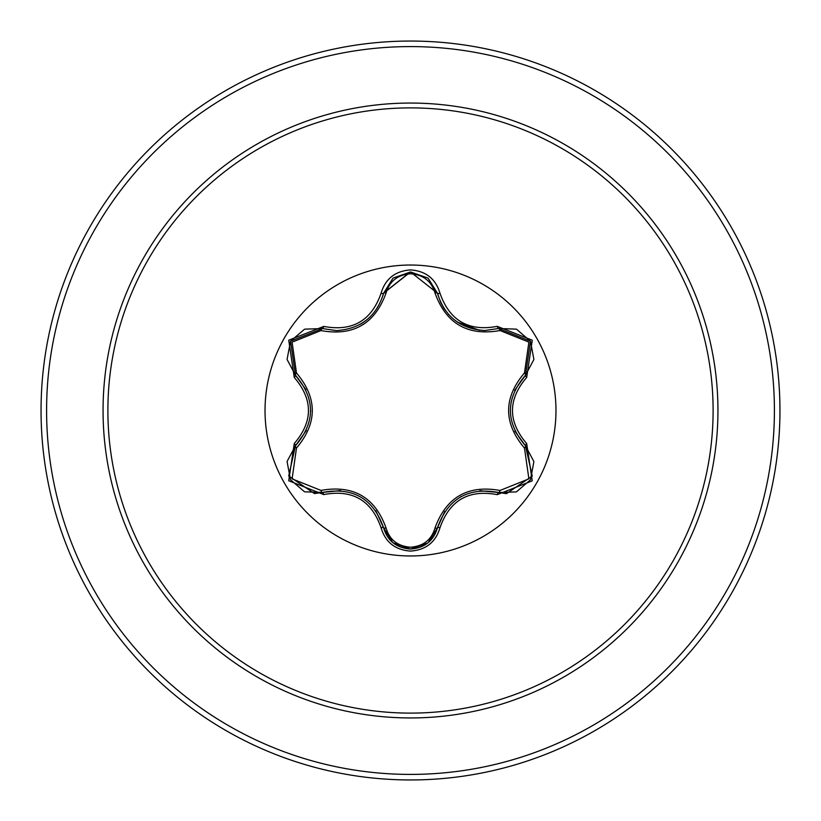 <?xml version="1.0" encoding="UTF-8"?>
<svg xmlns="http://www.w3.org/2000/svg" width="821" height="821" viewBox="0 0 821 821"><rect width="100%" height="100%" fill="white"/><g stroke="black" fill="none" stroke-linecap="round" stroke-linejoin="round"><path stroke-width="1.23" d="M410.5 555.971A145.471 145.471 0 0 1 265.029 410.5A145.471 145.471 0 0 1 410.5 265.029A145.471 145.471 0 0 1 555.971 410.5A145.471 145.471 0 0 1 410.5 555.971M497.228 494.653C468.688 489.285 449.621 500.297 440.005 527.687C435.725 542.188 425.883 549.988 410.5 551.096C395.127 549.957 385.306 542.147 381.047 527.657C371.42 500.215 352.322 489.183 323.761 494.591L288.725 480.767L294.257 443.535C313.17 421.501 313.17 399.478 294.257 377.465L288.746 340.202L323.761 326.409C352.353 331.797 371.441 320.775 381.047 293.343C385.306 278.853 395.127 271.043 410.5 269.904C425.894 271.012 435.725 278.812 440.005 293.313C449.641 320.713 468.709 331.725 497.228 326.348L532.265 340.202L526.692 377.434C507.737 399.488 507.737 421.532 526.692 443.566L532.244 480.829L497.228 494.653A2.771 0.636 -73.4 0 1 498.542 492.497L479.823 490.712M386.065 292.994C374.889 323.864 353.184 336.394 320.949 330.586L292.081 342.172L296.473 372.939C317.563 398.031 317.563 423.072 296.473 448.061L292.102 478.869L320.949 490.414C353.276 484.657 374.981 497.187 386.065 528.006C389.565 539.818 397.703 546.222 410.5 547.217C423.318 546.252 431.477 539.859 434.986 528.026C446.172 497.218 467.857 484.698 500.04 490.465L528.909 478.859L524.475 448.092C503.335 422.979 503.335 397.918 524.475 372.908L528.888 342.111L500.04 330.535C467.765 336.251 446.08 323.731 434.986 292.974C431.477 281.141 423.308 274.748 410.5 273.783C397.703 274.778 389.565 281.182 386.065 292.994A2.771 0.872 13.3 0 0 383.571 293.282C376.562 316.465 360.83 328.913 336.374 330.606L322.458 328.564L336.384 330.606M434.986 292.974A2.771 0.862 166.6 0 1 437.49 293.251C444.335 316.249 460.058 328.667 484.667 330.535C460.273 328.872 444.551 316.444 437.49 293.261L410.531 271.956L383.571 293.282A2.771 0.636 -166.7 0 1 381.047 293.343M305.997 389.749L295.468 375.248C315.51 398.739 315.51 422.24 295.468 445.752L288.705 476.016L314.494 493.595L322.458 492.436C352.856 486.791 373.227 498.552 383.571 527.718C387.471 540.906 396.461 548.007 410.531 549.044C424.58 548.018 433.57 540.916 437.49 527.739C447.804 498.645 468.155 486.894 498.542 492.497L506.475 493.657L532.265 476.067L525.481 445.782C505.387 422.271 505.387 398.749 525.481 375.218L514.572 390.498M410.5 107.89A302.61 302.61 0 0 1 713.11 410.5A302.61 302.61 0 0 1 410.5 713.11A302.61 302.61 0 0 1 107.89 410.5A302.61 302.61 0 0 1 410.5 107.89M410.5 41.05A369.45 369.45 0 0 1 779.95 410.5A369.45 369.45 0 0 1 410.5 779.95A369.45 369.45 0 0 1 41.05 410.5A369.45 369.45 0 0 1 410.5 41.05A369.45 369.45 0 0 0 41.05 410.5A369.45 369.45 0 0 0 410.5 779.95M294.257 443.535A2.771 0.636 46.6 0 1 295.468 445.752A2.771 0.862 -133.4 0 0 296.473 448.061M340.571 490.568L322.458 492.436A2.771 0.872 73.3 0 1 320.949 490.414M381.047 527.657A2.771 0.636 -13.3 0 1 383.571 527.718L375.782 510.631M392.879 542.691L383.571 527.718A2.771 0.872 166.7 0 0 386.065 528.006M427.803 542.999L410.5 549.044L392.972 542.763M444.777 511.38L437.49 527.739A2.771 0.862 13.4 0 1 434.986 528.026M516.163 491.902L498.542 492.497A2.771 0.862 106.6 0 0 500.04 490.465M524.475 448.092A2.771 0.872 133.3 0 0 525.481 445.782A2.771 0.636 -46.7 0 1 526.692 443.566M524.475 372.908A2.771 0.872 -133.3 0 1 525.481 375.218L530.479 341.228L498.542 328.503L484.667 330.535L498.542 328.503A2.771 0.636 -106.6 0 1 497.228 326.348M514.808 431.025L525.481 445.782L533.814 461.443M500.04 330.535A2.771 0.862 73.4 0 0 498.542 328.503L516.265 329.139M383.623 293.066L410.367 271.956M320.949 330.586A2.771 0.872 106.7 0 1 322.458 328.564L290.521 341.228L295.468 375.248A2.771 0.862 133.4 0 1 296.473 372.939M287.176 461.31L295.468 445.752L306.377 430.43M323.761 494.591A2.771 0.636 -106.7 0 0 322.458 492.436L304.724 491.82M440.005 527.687A2.771 0.636 -166.6 0 0 437.49 527.739L428.08 542.784M533.794 359.67L525.481 375.218A2.771 0.636 46.7 0 0 526.692 377.434M428.162 278.288L437.49 293.261A2.771 0.636 -13.4 0 0 440.005 293.313M304.827 329.139L322.458 328.564A2.771 0.636 -73.3 0 0 323.761 326.409M294.257 377.465A2.771 0.636 -46.6 0 0 295.468 375.248L287.155 359.588M410.5 717.944A307.444 307.444 0 0 1 103.056 410.5A307.444 307.444 0 0 1 410.5 103.056A307.444 307.444 0 0 1 717.944 410.5A307.444 307.444 0 0 1 410.5 717.944M410.5 46.592A363.908 363.908 0 0 1 774.408 410.5A363.908 363.908 0 0 1 410.5 774.408A363.908 363.908 0 0 1 46.592 410.5A363.908 363.908 0 0 1 410.5 46.592M460.437 496.951L461.125 496.561M479.259 330.237L457.215 322.017M448.933 314.812L444.099 308.614L440.661 302.405L437.511 293.354M363.57 322.263L360.583 324.131M310.666 410.521L310.656 411.311M304.406 491.697L290.501 479.741L287.104 461.741M410.5 549.044L393.218 542.968M533.866 461.782L530.469 479.803L516.573 491.748M516.594 329.262L530.479 341.228L533.866 359.239M437.49 293.261L438.229 296.001M393.228 278.021L410.531 271.956L427.823 278.011M382.884 295.847L383.571 293.282L392.961 278.237M287.104 359.239L290.521 341.228L304.427 329.293"/></g></svg>
